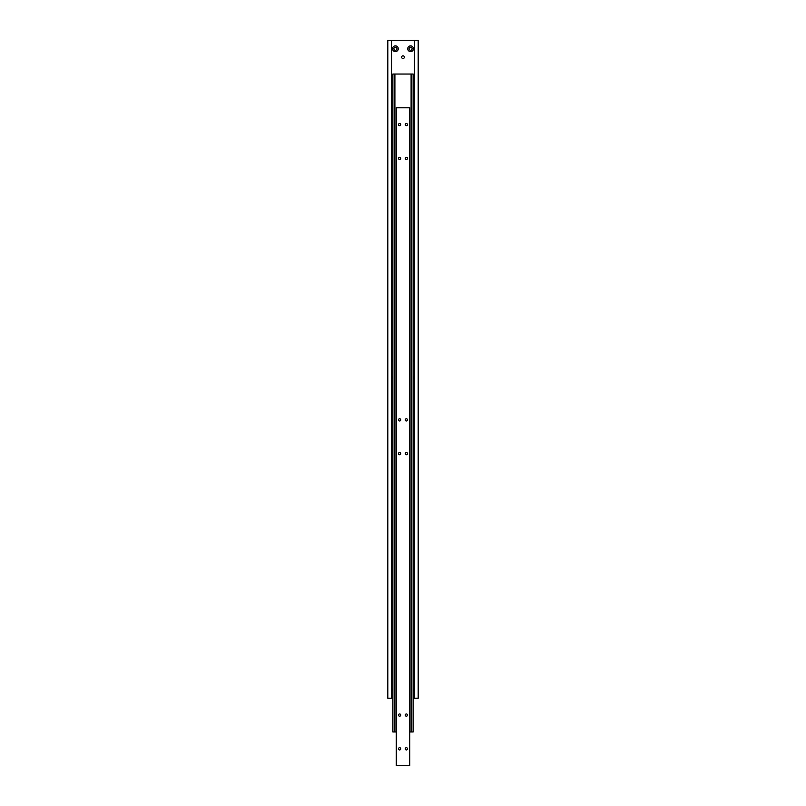 <?xml version="1.0" encoding="UTF-8"?>
<svg xmlns="http://www.w3.org/2000/svg" width="806" height="806" viewBox="0 0 806 806"><rect width="100%" height="100%" fill="white"/><g stroke="black" fill="none" stroke-linecap="round" stroke-linejoin="round"><path stroke-width="1.21" d="M401.65 57.166A1.35 1.35 0 0 1 403 55.816A1.35 1.35 0 0 1 404.35 57.166A1.35 1.35 0 0 1 403 58.516A1.35 1.35 0 0 1 401.65 57.166M412.108 48.733A1.521 1.521 0 0 1 410.586 50.254A1.521 1.521 0 0 1 409.075 48.733A1.521 1.521 0 0 1 410.586 47.222A1.521 1.521 0 0 1 412.108 48.733M413.458 48.733A2.871 2.871 0 0 1 410.586 51.604A2.871 2.871 0 0 1 407.725 48.733A2.871 2.871 0 0 1 410.586 45.871A2.871 2.871 0 0 1 413.458 48.733M396.925 48.733A1.521 1.521 0 0 1 395.414 50.254A1.521 1.521 0 0 1 393.892 48.733A1.521 1.521 0 0 1 395.414 47.222A1.521 1.521 0 0 1 396.925 48.733M398.275 48.733A2.871 2.871 0 0 1 395.414 51.604A2.871 2.871 0 0 1 392.542 48.733A2.871 2.871 0 0 1 395.414 45.871A2.871 2.871 0 0 1 398.275 48.733M392.875 691.135A2.871 2.871 0 0 1 392.875 688.435M413.125 688.435A2.871 2.871 0 0 1 413.125 691.135M413.125 359.476A2.871 2.871 0 0 1 413.125 362.176M413.125 376.342A2.871 2.871 0 0 1 413.125 379.042M392.875 379.042A2.871 2.871 0 0 1 392.875 376.342M392.875 362.176A2.871 2.871 0 0 1 392.875 359.476M414.475 40.3L414.475 698.218L418.183 698.218L418.183 40.3L391.525 40.3L391.525 698.218L392.875 698.218M391.525 40.3L387.817 40.3L387.817 698.218L391.525 698.218M413.125 698.218L414.475 698.218M396.25 731.959L394.9 731.959L394.9 74.041L411.1 74.041L411.1 731.959L409.75 731.959M411.1 731.959L413.125 731.959L413.125 74.041L411.1 74.041M394.9 74.041L392.875 74.041L392.875 731.959L394.9 731.959M407.493 124.648A1.118 1.118 0 0 1 406.375 125.766A1.118 1.118 0 0 1 405.257 124.648A1.118 1.118 0 0 1 406.375 123.53A1.118 1.118 0 0 1 407.493 124.648M407.493 158.389A1.118 1.118 0 0 1 406.375 159.507A1.118 1.118 0 0 1 405.257 158.389A1.118 1.118 0 0 1 406.375 157.271A1.118 1.118 0 0 1 407.493 158.389M400.743 124.648A1.118 1.118 0 0 1 399.625 125.766A1.118 1.118 0 0 1 398.507 124.648A1.118 1.118 0 0 1 399.625 123.53A1.118 1.118 0 0 1 400.743 124.648M400.743 158.389A1.118 1.118 0 0 1 399.625 159.507A1.118 1.118 0 0 1 398.507 158.389A1.118 1.118 0 0 1 399.625 157.271A1.118 1.118 0 0 1 400.743 158.389M407.493 748.834A1.118 1.118 0 0 1 406.375 749.953A1.118 1.118 0 0 1 405.257 748.834A1.118 1.118 0 0 1 406.375 747.706A1.118 1.118 0 0 1 407.493 748.834M407.493 715.093A1.118 1.118 0 0 1 406.375 716.212A1.118 1.118 0 0 1 405.257 715.093A1.118 1.118 0 0 1 406.375 713.965A1.118 1.118 0 0 1 407.493 715.093M400.743 748.834A1.118 1.118 0 0 1 399.625 749.953A1.118 1.118 0 0 1 398.507 748.834A1.118 1.118 0 0 1 399.625 747.706A1.118 1.118 0 0 1 400.743 748.834M400.743 715.093A1.118 1.118 0 0 1 399.625 716.212A1.118 1.118 0 0 1 398.507 715.093A1.118 1.118 0 0 1 399.625 713.965A1.118 1.118 0 0 1 400.743 715.093M407.493 453.607A1.118 1.118 0 0 1 406.375 454.735A1.118 1.118 0 0 1 405.257 453.607A1.118 1.118 0 0 1 406.375 452.488A1.118 1.118 0 0 1 407.493 453.607M407.493 419.866A1.118 1.118 0 0 1 406.375 420.994A1.118 1.118 0 0 1 405.257 419.866A1.118 1.118 0 0 1 406.375 418.747A1.118 1.118 0 0 1 407.493 419.866M400.743 453.607A1.118 1.118 0 0 1 399.625 454.735A1.118 1.118 0 0 1 398.507 453.607A1.118 1.118 0 0 1 399.625 452.488A1.118 1.118 0 0 1 400.743 453.607M400.743 419.866A1.118 1.118 0 0 1 399.625 420.994A1.118 1.118 0 0 1 398.507 419.866A1.118 1.118 0 0 1 399.625 418.747A1.118 1.118 0 0 1 400.743 419.866M396.25 765.7L396.25 107.782L409.75 107.782L409.75 765.7L396.25 765.7"/></g></svg>
